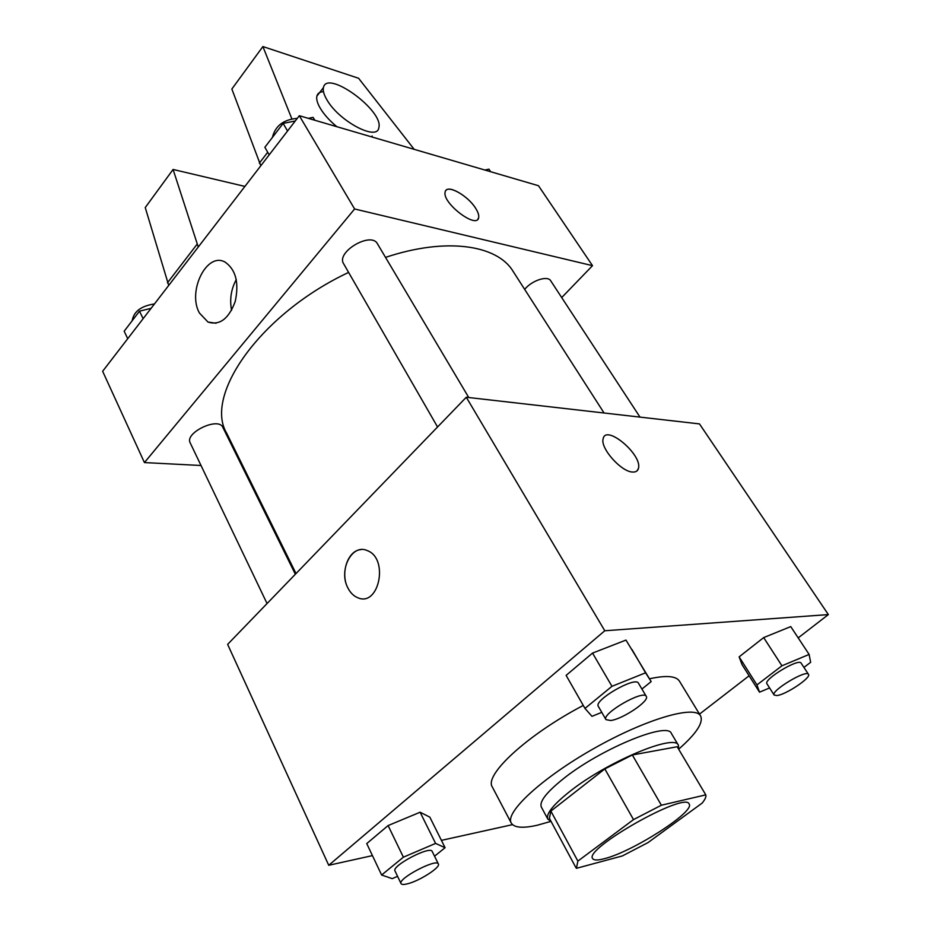 <?xml version="1.0" encoding="UTF-8"?>
<svg xmlns="http://www.w3.org/2000/svg" width="931" height="931" viewBox="0 0 931 931"><rect width="100%" height="100%" fill="white"/><g stroke="black" fill="none" stroke-linecap="round" stroke-linejoin="round"><path stroke-width="1.4" d="M604.335 858.696C597.702 860.453 593.815 860.407 592.663 858.58C583.458 848.979 685.647 791.164 689.126 804.012C695.562 811.46 632.498 851.888 604.335 858.696M647.999 842.602L702.114 803.127C705.128 799.473 706.35 796.727 705.779 794.865L661.371 805.222L633.511 819.606L577.872 861.105L576.417 868.32L622.35 855.938L647.999 842.602M633.511 819.606L604.836 768.913L550.873 811.087L577.872 861.105M575.952 867.704L549.395 818.337L550.873 811.087M604.836 768.913L632.335 754.96L661.371 805.222M705.779 794.865L677.186 746.743L632.335 754.96M569.178 791.978C552.839 805.082 545.729 814.148 547.847 819.164L551.024 821.363L537.164 825.262C522.78 828.485 514.133 827.74 511.247 823.039C504.637 812.519 541.993 777.792 594.013 748.443C645.974 718.965 694.98 704.825 700.601 715.916C703.615 722.631 696.295 733.721 678.652 749.199L678.42 745.289C675.033 733.244 606.244 762.105 569.178 791.978M547.847 819.164L541.353 807.061C539.142 801.882 546.148 792.723 562.359 779.561C599.122 749.56 667.795 721.094 671.391 733.488L678.42 745.289M511.247 823.039L492.359 787.044C483.701 775.197 527.493 734.594 583.272 705.442M649.512 678.792C666.142 675.15 676.127 675.941 679.467 681.189L700.601 715.916M641.925 689.045L651.176 681.585L625.969 640.086L592.535 653.085L566.118 675.382L584.971 708.421L591.988 716.335L601.763 712.343M803.93 667.411L810.645 662.325L809.12 654.435L790.745 626.598L763.676 637.595L739.133 656.855L742.03 664.606L759.521 692.187L769.576 687.928M798.193 637.886L828.357 614.588L604.778 630.764L328.736 865.283L372.447 855.612M441.41 840.367L512.504 824.645M699.507 714.112L749.118 675.778M434.544 856.206L445.076 847.71L429.831 817.139L420.114 812.228L388.099 825.564L366.744 843.579L381.629 875.012L392.23 878.643L397.56 876.327M828.357 614.588L699.472 423.908L466.28 397.246L227.63 644.368L328.736 865.283M466.28 397.246L604.778 630.764M367.303 550.605C389.17 558.425 378.998 607.559 357.655 597.679C353.664 596.026 350.452 592.861 348.019 588.183C338.093 570.575 351.93 543.204 367.291 550.605C389.17 558.425 378.987 607.559 357.655 597.679C353.664 596.026 350.44 592.861 348.008 588.183C339.955 573.601 347.775 550.186 361.042 549.627M632.754 472.04C621.361 472.098 599.995 448.009 603.148 438.757C605.79 423.826 642.599 454.817 638.445 468.386C637.782 470.97 635.885 472.192 632.754 472.04M603.137 438.757C605.802 423.849 642.588 454.828 638.433 468.386L637.072 470.83M296.011 573.554L226.687 433.229C203.749 395.291 260.389 313.828 348.613 272.411M385.527 257.387C446.147 237.091 497.131 244.83 513.016 271.235L604.068 413.003M437.558 426.98L343.632 263.764C335.707 252.115 371.178 231.179 377.462 243.817L468.759 397.525M267.057 603.544L190.215 442.912C184.326 432.775 218.599 416.518 222.858 427.387L295.348 574.241M524.677 289.39C531.752 280.452 547.742 275.227 550.721 280.801L639.993 417.111M561.707 297.571L592.512 265.661L354.618 208.975L144.433 462.579L201.026 465.5M242.735 467.653L243.713 467.699M199.432 313.025C187.131 291.391 206.822 251.498 225.104 262.111C235.822 269.641 239.197 282.745 235.229 301.411C228.817 318.786 219.739 325.664 208.009 322.068L199.432 313.025M592.512 265.661L538.479 185.723L299.317 115.712L354.618 208.975M299.317 115.712L102.643 371.283L144.433 462.579M236.288 279.544C231.074 289.215 229.515 299.468 231.586 310.302M477.882 219.157L478.662 217.586C479.093 215.247 478.092 212.163 475.648 208.3C478.092 212.152 479.104 215.247 478.662 217.575C477.138 229.701 441.841 202.9 445.158 192.019C446.275 183.605 467.688 195.184 475.648 208.3C468.468 196.557 449.65 185.164 445.902 190.459M260.796 165.765L231.854 89.027L262.891 46.55L291.822 118.761M244.911 186.409L173.085 169.465L198.268 247.018M173.085 169.465L145.248 207.566L168.709 285.421M323.476 91.704C319.81 91.82 317.611 93.298 316.877 96.126C316.191 99.268 317.39 103.422 320.462 108.578C324.279 114.781 329.749 120.821 336.859 126.709M371.83 136.95L372.156 135.984M414.19 149.344L358.598 78.274L262.891 46.55M327.072 100.071C323.976 94.904 322.754 90.773 323.418 87.654C326.711 68.917 384.317 111.045 378.801 127.78C377.299 141.361 339.221 121.367 327.072 100.071M267.709 152.265L259.33 163.169M196.93 244.434L167.429 282.849M809.12 654.435L781.947 665.793L756.95 684.925L759.521 692.187M774.138 695.061L766.946 683.796C762.989 679.665 798.938 657.891 801.125 663.128L808.469 674.335C811.588 677.512 786.136 694.607 776.978 695.55L774.138 695.061C770.274 691.07 806.386 669.261 808.469 674.335M790.745 626.598L763.676 637.595L781.947 665.793M763.676 637.595L739.133 656.855L756.95 684.925M739.133 656.855L742.03 664.606M445.076 847.71L435.592 843.416L403.391 857.183L381.629 875.012M401.04 883.589L394.988 870.939C391.346 865.865 430.506 845.371 432.193 851.446L438.373 863.956C440.898 867.296 419.078 881.215 407.243 883.868C403.693 884.729 401.622 884.636 401.04 883.589C397.479 878.689 436.779 858.068 438.373 863.956M429.831 817.139L420.114 812.228L435.592 843.416M420.114 812.228L388.099 825.564L403.391 857.183M388.099 825.564L366.744 843.579M651.176 681.585L645.567 672.81L611.958 686.322L584.971 708.421M605.965 719.628L598.319 706.35C593.384 700.333 635.617 675.976 638.457 683.203L646.289 696.388C649.989 700.764 622.734 719.163 610.678 720.513L605.965 719.628C601.135 713.821 643.565 689.359 646.289 696.388M631.974 649.512L645.567 672.81M625.969 640.086L592.535 653.085L611.958 686.322M592.535 653.085L566.118 675.382M490.649 171.723L488.938 169.139L484.935 170.047M151.09 308.324L139.499 311.175L124.172 331.203L127.722 338.698M139.499 311.175L143.13 318.681M132.179 320.753C133.75 311.513 141.175 305.915 154.453 303.948M314.853 120.262L313.072 117.364L308.266 118.342M295.278 120.96L283.129 123.416L264.87 147.284L269.187 154.86M313.072 117.364L314.794 120.25M283.129 123.416L287.551 130.992M272.411 137.416C275.239 125.894 283.524 119.54 297.268 118.365M208.009 322.068L216.039 323.22M323.418 87.654L316.877 96.126"/></g></svg>
